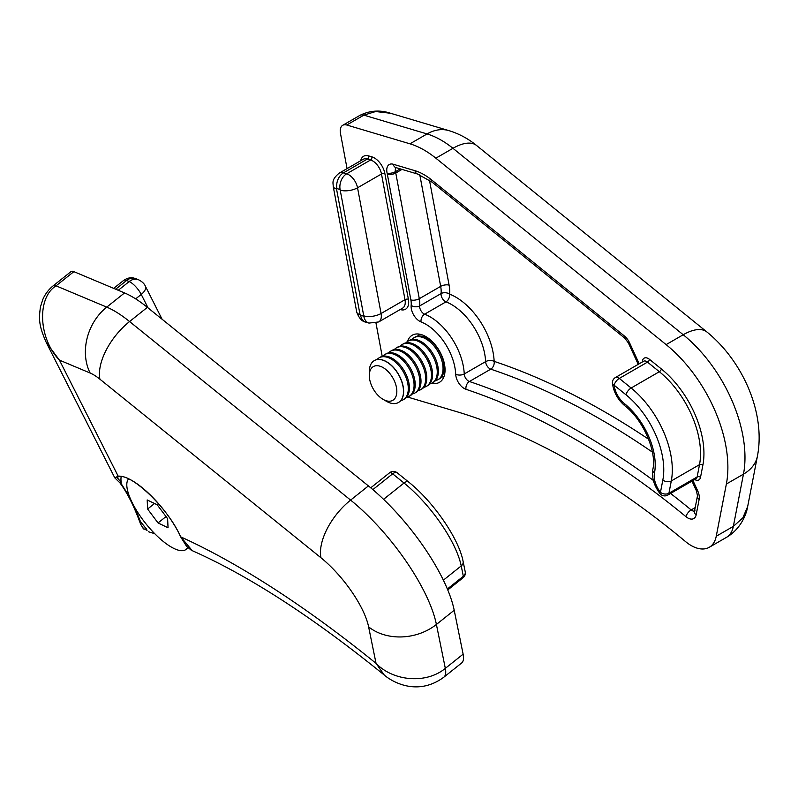 <?xml version="1.0" encoding="UTF-8"?>
<svg xmlns="http://www.w3.org/2000/svg" width="798" height="798" viewBox="0 0 798 798"><rect width="100%" height="100%" fill="white"/><g stroke="black" fill="none" stroke-linecap="round" stroke-linejoin="round"><path stroke-width="1.2" d="M146.503 529.054L147.041 530.401L143.171 528.426L140.588 524.156L139.59 521.393L140.358 521.343A54.164 18.234 -128.6 0 0 141.864 523.318A54.164 18.234 -128.6 0 0 142.034 523.548A54.164 18.234 -128.6 0 0 146.503 529.054L142.034 523.548L140.538 524.146L143.909 529.154M121.156 476.685A54.164 18.234 -128.6 0 0 121.166 482.341L120.837 483.119L129.715 497.134M134.782 507.508L140.358 521.343M73.855 271.639A12.09 4.07 -128.6 0 0 71.062 271.559L53.257 285.764A12.09 4.07 51.4 0 1 56.05 285.834C36.688 297.824 38.553 338.691 59.431 360.127L118.174 476.177A55.371 18.643 51.4 0 1 180.737 536.864L192.248 550.67C249.185 575.947 313.185 617.403 384.267 675.038L376.038 663.357C393.195 681.223 426.142 684.285 445.324 668.365L463.129 654.17L454.202 610.261A108.807 36.628 -128.6 0 0 368.407 485.912L147.371 307.35A84.628 28.489 -128.6 0 0 124.548 292.926L73.855 271.639L56.05 285.834L106.742 307.12L124.548 292.926M53.257 285.764C48.598 289.524 45.107 294.123 42.783 299.549L40.459 306.921C39.022 317.893 38.144 324.437 46.374 342.691L114.792 477.842L118.174 476.177A1.207 1.107 84.8 0 0 119.171 476.665C131.291 473.493 168.358 508.206 180.528 536.665A1.207 0.668 155.1 0 0 180.737 536.864A768.773 258.821 51.4 0 1 376.038 663.357L368.616 626.849A60.449 20.349 -128.6 0 0 320.956 557.762L99.92 379.21A36.269 12.209 -128.6 0 0 90.134 373.025A48.359 38.773 -67.2 0 1 106.742 307.12A84.628 28.489 51.4 0 1 129.575 321.544L350.611 500.107A108.807 36.628 51.4 0 1 436.406 624.455L445.324 668.365A36.269 12.209 51.4 0 1 443.798 677.223L461.603 663.028A36.269 12.209 -128.6 0 0 463.129 654.17M148.478 531.757L154.762 533.712M46.374 342.691L59.431 360.127L90.134 373.025M119.171 476.665L116.777 477.144L121.166 482.341M447.359 589.004L463.329 576.276A6.045 2.035 -128.6 0 1 463.069 577.752A6.045 6.045 0 0 0 465.224 571.817A6.045 4.758 168.5 0 1 463.329 576.276L461.224 565.922A72.538 24.419 -128.6 0 0 404.027 483.019L392.646 473.832A6.045 3.132 -51.1 0 1 397.185 472.785A6.045 6.045 0 0 0 389.624 472.765L370.741 487.817M119.71 482.401L120.837 483.119L119.71 482.401M140.588 524.156L141.864 523.318M140.478 523.837L139.59 521.393C133.565 505.204 126.992 492.326 119.87 482.78M626.021 394.82A6.045 2.733 -51 0 1 631.138 388.008L619.288 378.412A6.045 2.733 129 0 0 614.161 385.225L626.021 394.82A66.493 38.394 60 0 1 662.839 480.017L660.455 492.326A6.045 4.11 11 0 0 668.914 493.254L671.298 480.945A72.538 41.885 -120 0 0 631.138 388.008L659.348 371.718A72.538 41.885 60 0 1 699.517 464.655L697.133 476.965A6.045 3.491 60 0 1 695.956 478.81L667.746 495.089A6.045 3.491 -120 0 0 668.914 493.254L697.133 476.965A2.414 1.646 -169 0 1 700.514 477.334L702.898 465.025A74.962 43.282 -120 0 0 661.392 368.985L649.542 359.389A8.459 4.888 -120 0 0 642.38 361.963M431.628 383.309A27.202 15.701 -120 0 0 439.419 382.342A27.202 15.701 -120 0 0 442.591 357.594A27.202 15.701 -120 0 0 421.284 334.581A27.202 15.701 -120 0 0 412.217 335.23A27.202 15.701 -120 0 0 407.479 341.484M407.588 397.035L455.239 411.219A720.414 415.938 60 0 1 685.552 541.593A36.269 20.938 -120 0 0 709.242 547.298A36.269 20.938 -120 0 0 716.245 536.246L726.37 484.027A108.807 62.823 -120 0 0 666.121 344.616L435.858 158.184A84.628 48.858 -120 0 0 409.963 143.82L346.751 125.007A12.09 6.982 -120 0 0 342.711 125.296A12.09 6.982 -120 0 0 340.457 133.296L347.06 168.607M375.988 323.11L382.212 356.367M342.711 125.296L359.818 115.421A12.09 6.982 60 0 1 363.848 115.141L427.06 133.944A84.628 48.858 60 0 1 452.955 148.308L683.218 334.751A108.807 62.823 60 0 1 743.467 474.152A48.359 32.878 -169 0 0 757.412 456.207L747.666 506.55L742.788 517.932L733.342 526.381L716.245 536.246M346.751 125.007L363.848 115.141L375.639 111.54L390.541 113.256L448.905 130.613A48.359 33.715 106.6 0 0 427.06 133.944L409.963 143.82M648.624 439.239A762.728 440.366 -120 0 0 494.152 361.364A6.045 3.302 -2.5 0 0 485.613 361.624L464.236 373.963A48.359 27.92 -120 0 0 424.626 314.183L445.992 301.844A48.359 27.92 60 0 1 485.613 361.624A6.045 3.491 -120 0 0 485.723 362.591A6.045 3.491 -120 0 0 490.76 369.165A756.684 436.875 60 0 1 652.405 452.137M653.363 480.416A756.684 436.875 -120 0 0 469.384 381.504L490.76 369.165A6.045 4.13 108.5 0 0 494.152 361.364A54.404 31.411 -120 0 0 449.583 294.113A6.045 3.85 5.8 0 0 441.065 293.584L419.688 305.923A24.868 14.354 -120 0 0 419.299 298.701L395.768 172.996A24.868 14.354 -120 0 0 395.489 171.63L400.247 168.887M615.418 377.524L643.627 361.235A6.045 3.491 60 0 1 647.497 362.122L619.288 378.412A6.045 3.491 -120 0 0 615.418 377.524A6.045 6.045 0 0 0 612.435 383.449A6.045 2.963 -6.6 0 0 614.161 385.225A18.135 10.474 60 0 0 624.335 403.529A54.404 31.411 -120 0 1 654.46 473.234A18.135 10.474 60 0 0 660.455 492.326A6.045 1.207 141.7 0 0 659.986 493.603A6.045 6.045 0 0 0 667.746 495.089M369.304 375.519L369.304 371.669A24.179 13.965 60 0 1 374.312 360.596A24.179 13.965 60 0 1 386.402 361.793A24.179 13.965 60 0 1 402.202 383.1A24.179 13.965 60 0 1 398.491 402.481A24.179 13.965 60 0 1 386.402 401.284A24.179 13.965 60 0 1 386.402 401.274L383.07 399.359A19.461 11.242 60 0 1 369.304 375.519A19.461 11.242 60 0 1 383.07 367.569A19.461 11.242 60 0 1 396.835 391.409A19.461 11.242 60 0 1 383.07 399.359L386.402 401.274M374.372 360.556A24.179 13.965 60 0 1 374.442 360.526A24.179 13.965 60 0 1 386.531 361.723A24.179 13.965 60 0 1 403.628 391.339A24.179 13.965 60 0 1 398.621 402.401A24.179 13.965 60 0 1 398.551 402.441M376.995 359.569A24.179 13.965 60 0 1 379.11 357.833A24.179 13.965 60 0 1 391.2 359.03A24.179 13.965 60 0 1 408.297 388.646A24.179 13.965 60 0 1 403.289 399.708A24.179 13.965 60 0 1 400.726 400.666M379.11 357.833L380.227 357.185A24.179 13.965 60 0 1 392.317 358.382A24.179 13.965 60 0 1 409.414 387.998A24.179 13.965 60 0 1 404.406 399.06L403.289 399.708M382.791 356.227A24.179 13.965 60 0 1 384.895 354.482A24.179 13.965 60 0 1 396.985 355.679A24.179 13.965 60 0 1 414.082 385.294A24.179 13.965 60 0 1 409.075 396.367A24.179 13.965 60 0 1 406.511 397.324M384.895 354.482L386.023 353.833A24.179 13.965 60 0 1 398.112 355.03A24.179 13.965 60 0 1 415.209 384.646A24.179 13.965 60 0 1 410.202 395.718L409.075 396.367M388.586 352.886A24.179 13.965 60 0 1 390.691 351.14A24.179 13.965 60 0 1 402.781 352.337A24.179 13.965 60 0 1 419.878 381.953A24.179 13.965 60 0 1 414.87 393.025A24.179 13.965 60 0 1 412.307 393.973M390.691 351.14L391.808 350.492A24.179 13.965 60 0 1 403.898 351.689A24.179 13.965 60 0 1 421.005 381.304A24.179 13.965 60 0 1 415.987 392.377L414.87 393.025M394.372 349.544A24.179 13.965 60 0 1 396.486 347.798A24.179 13.965 60 0 1 408.576 348.995A24.179 13.965 60 0 1 425.673 378.611A24.179 13.965 60 0 1 420.666 389.683A24.179 13.965 60 0 1 418.102 390.631M396.486 347.798L397.604 347.15A24.179 13.965 60 0 1 409.693 348.347A24.179 13.965 60 0 1 426.79 377.963A24.179 13.965 60 0 1 421.783 389.035L420.666 389.683M400.167 346.192A24.179 13.965 60 0 1 402.272 344.457A24.179 13.965 60 0 1 414.361 345.654A24.179 13.965 60 0 1 431.459 375.269A24.179 13.965 60 0 1 426.451 386.332A24.179 13.965 60 0 1 423.888 387.289M402.272 344.457L403.399 343.808A24.179 13.965 60 0 1 415.489 345.005A24.179 13.965 60 0 1 432.586 374.621A24.179 13.965 60 0 1 427.578 385.683L426.451 386.332M405.963 342.851A24.179 13.965 60 0 1 408.067 341.105A24.179 13.965 60 0 1 420.157 342.312A24.179 13.965 60 0 1 437.254 371.918A24.179 13.965 60 0 1 432.247 382.99A24.179 13.965 60 0 1 429.683 383.948M408.067 341.105L409.184 340.467A24.179 13.965 60 0 1 421.274 341.664A24.179 13.965 60 0 1 438.371 371.269A24.179 13.965 60 0 1 433.364 382.342L432.247 382.99M411.748 339.509A24.179 13.965 60 0 1 413.853 337.763A24.179 13.965 60 0 1 425.942 338.96A24.179 13.965 60 0 1 443.05 368.576A24.179 13.965 60 0 1 438.032 379.649A24.179 13.965 60 0 1 435.479 380.596M413.853 337.763L414.98 337.115A24.179 13.965 60 0 1 427.07 338.312A24.179 13.965 60 0 1 444.167 367.928A24.179 13.965 60 0 1 439.159 379L438.032 379.649M417.544 336.167A24.179 13.965 60 0 1 419.648 334.422A24.179 13.965 60 0 1 419.967 334.252L419.648 334.422M443.828 376.307L444.137 376.127A24.179 13.965 60 0 1 443.828 376.307A24.179 13.965 60 0 1 441.264 377.255M128.558 478.92A45.516 15.322 -128.6 0 0 138.373 513.383A45.516 15.322 -128.6 0 0 173.974 548.485A45.516 15.322 -128.6 0 0 185.994 549.453A45.516 15.322 -128.6 0 0 187.59 547.368M158.044 522.939L147.61 509.024L147.181 499.947L157.186 504.785L167.62 518.69L168.049 527.777L158.044 522.939L166.034 516.565M154.533 503.498L147.61 509.024M443.798 677.223L443.798 677.223C416.027 697.671 389.783 680.006 384.267 675.038M368.616 626.849A48.359 38.035 -11.5 0 0 436.406 624.455L454.202 610.261M320.956 557.762A48.359 25.047 -51.1 0 1 350.611 500.107L368.407 485.912M99.92 379.21A48.359 25.047 -51.1 0 1 129.575 321.544L147.371 307.35M397.185 472.785L408.566 481.982A6.045 3.132 128.9 0 0 404.027 483.019L383.569 499.329M408.566 481.982C433.174 501.523 458.88 538.53 463.119 561.473A6.045 4.758 168.5 0 1 461.224 565.922L443.359 580.166M389.624 472.765A6.045 2.035 -128.6 0 1 392.646 473.832L372.866 489.603M148.059 307.898L141.236 294.432A12.778 4.299 -128.6 0 0 129.176 281.564L118.254 290.282M162.104 319.25L145.366 286.173A12.09 5.975 -26.9 0 1 141.236 294.432L135.67 298.871M145.366 286.173C144.308 283.659 142.054 281.534 138.603 279.799A12.09 9.696 -67.2 0 0 129.176 281.564L126.603 280.487L115.68 289.195M123.66 280.407C129.585 276.497 133.595 278.033 133.286 277.923L136.029 278.721A12.09 9.696 112.8 0 0 126.603 280.487A12.778 4.299 -128.6 0 0 123.66 280.407L113.685 288.357M191.141 550.101L186.503 546.211L180.528 536.665A1.207 0.668 155.1 0 1 180.508 536.376M694.709 479.528A8.459 4.888 -120 0 0 696.055 480.117A8.459 4.888 -120 0 0 700.514 477.334M695.198 507.588L691.158 509.922A6.045 3.491 -120 0 0 693.053 510.989A6.045 3.491 -120 0 0 694.529 511.059M695.068 510.84L694.489 511.249A6.045 4.11 -169 0 0 696.155 514.86A12.09 6.982 60 0 1 689.781 518.83A12.09 6.982 60 0 1 685.991 516.705A6.045 2.683 -50.5 0 1 691.158 509.922A756.684 436.875 -120 0 0 670.579 493.463M400.207 309.524L400.466 309.604A15.192 8.768 -120 0 0 408.377 299.19L384.855 173.485A15.192 8.768 -120 0 0 371.878 156.857L368.666 155.909A15.192 8.768 -120 0 0 360.696 160.737M696.155 514.86L699.138 499.428A12.09 6.982 60 0 0 697.691 490.85L692.943 480.546M465.992 389.314A12.09 6.982 60 0 1 455.698 374.222A6.045 3.302 177.5 0 0 464.236 373.963A6.045 3.491 -120 0 0 469.384 381.504A6.045 4.13 108.5 0 0 465.992 389.314A750.639 433.384 60 0 1 685.991 516.705M396.097 167.65A6.045 3.491 -120 0 0 395.489 171.63A6.045 2.304 167 0 1 387.13 173.196A18.823 10.863 60 0 1 387.339 174.233L410.87 299.928A18.823 10.863 60 0 1 411.17 305.395A12.09 6.982 -120 0 0 421.035 321.913A42.314 24.429 60 0 1 455.698 374.222M387.13 173.196A12.09 6.982 60 0 1 393.284 164.248L415 170.702A6.045 4.209 106.6 0 0 417.544 174.034L432.117 182.173L624.834 338.212A6.045 2.733 129 0 1 624.365 335.978L431.648 179.939A54.404 31.411 -120 0 0 415 170.702M624.365 335.978A12.09 6.982 60 0 1 629.602 342.901A6.045 0.778 155.3 0 1 628.385 342.96L638.23 364.357M639.208 363.788L629.602 342.901M726.37 484.027L743.467 474.152L733.342 526.381A36.269 20.938 60 0 1 726.34 537.433L709.242 547.298M757.412 456.207C765.831 413.075 742.709 361.035 706.898 331.978A48.359 21.865 129 0 0 683.218 334.751L666.121 344.616M706.898 331.978L476.645 145.545A48.359 21.865 129 0 0 452.955 148.308L435.858 158.184M662.839 480.017A6.045 4.11 11 0 0 671.298 480.945L699.517 464.655A2.414 1.646 -169 0 1 702.898 465.025M649.542 359.389A2.414 1.097 129 0 1 647.497 362.122L659.348 371.718A2.414 1.097 129 0 0 661.392 368.985M340.098 189.515L363.858 316.437L360.058 314.731L336.537 189.026L336.886 188.557L340.098 189.515A12.09 8.429 106.6 0 1 346.631 173.824L370.571 159.999A12.778 7.382 60 0 1 381.484 173.984L405.005 299.679A12.778 7.382 60 0 1 402.621 308.128L378.681 321.953A12.778 7.382 -120 0 0 381.075 313.504L357.544 187.799A12.778 7.382 -120 0 0 346.631 173.824L343.429 172.867A12.778 7.382 -120 0 0 339.16 173.166L363.1 159.351A12.778 7.382 60 0 1 367.359 159.041L370.571 159.999A2.414 1.686 106.6 0 0 371.878 156.857M340.686 190.263A12.09 5.137 169.4 0 0 357.544 187.799L381.484 173.984A2.414 1.027 -10.6 0 1 384.855 173.485M364.217 315.968A12.09 5.137 169.4 0 0 381.075 313.504L405.005 299.679A2.414 1.027 -10.6 0 1 408.377 299.19M336.886 188.557A12.09 8.429 -73.4 0 1 343.429 172.867L367.359 159.041A2.414 1.686 106.6 0 0 368.666 155.909M401.993 169.405L395.768 172.996A6.045 2.574 169.4 0 1 387.339 174.233M419.788 174.792L440.676 286.362L419.299 298.701A6.045 2.574 169.4 0 1 410.87 299.928M449.104 285.125A6.045 2.574 -10.6 0 0 440.676 286.362A24.868 14.354 60 0 1 441.065 293.584A6.045 3.491 -120 0 0 441.154 295.34A6.045 3.491 -120 0 0 445.992 301.844A6.045 4 111.3 0 0 449.583 294.113A30.913 17.845 -120 0 0 449.104 285.125L429.454 180.139M411.17 305.395A6.045 3.85 -174.2 0 0 419.688 305.923A6.045 3.491 -120 0 0 424.626 314.183A6.045 4 111.3 0 0 421.035 321.913M699.138 499.428A6.045 4.11 -169 0 1 697.482 495.807L694.489 511.249M697.691 490.85A6.045 0.778 155.3 0 1 696.474 490.91L697.482 495.807M431.648 179.939A6.045 2.733 129 0 0 432.117 182.173M396.546 167.301L395.838 167.57A6.045 4.209 -73.4 0 1 393.284 164.248M612.435 383.449C613.762 392.347 617.881 399.788 624.804 405.753A6.045 2.733 -51 0 1 624.335 403.529M624.804 405.753C643.477 419.997 657.013 452.217 652.794 469.613A6.045 4.11 11 0 0 654.46 473.234M360.646 315.479A12.09 8.429 106.6 0 0 365.753 322.133L368.955 323.09A12.09 8.429 -73.4 0 1 363.858 316.437M360.058 314.731A12.09 5.137 169.4 0 1 356.726 312.018L333.195 186.313C333.335 183.041 330.99 179.959 339.16 173.166M336.537 189.026A12.09 5.137 169.4 0 1 333.195 186.313M463.069 577.752L447.758 589.961M465.224 571.817L463.119 561.473M136.029 278.721L138.603 279.799M114.792 477.842L119.989 482.92M747.666 506.55C746.419 514.84 740.155 529.593 726.34 537.433M476.645 145.545C468.286 138.702 459.04 133.725 448.905 130.613M359.818 115.421C369.753 110.483 379.998 109.765 390.541 113.256M691.966 481.114L696.474 490.91M628.385 342.96L624.834 338.212M395.838 167.57L417.544 174.034M659.986 493.603C654.041 485.723 651.647 477.723 652.794 469.613M365.753 322.133C361.943 321.494 358.94 318.123 356.726 312.018M368.955 323.09L378.681 321.953M188.049 547.807L185.994 549.453"/></g></svg>
